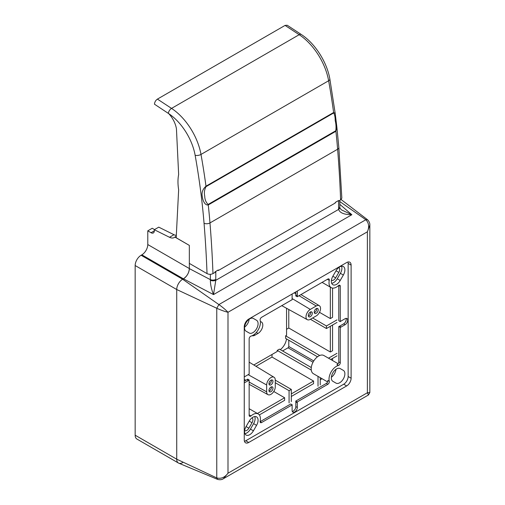 <?xml version="1.0" encoding="UTF-8"?>
<svg xmlns="http://www.w3.org/2000/svg" width="505" height="505" viewBox="0 0 505 505"><rect width="100%" height="100%" fill="white"/><g stroke="black" fill="none" stroke-linecap="round" stroke-linejoin="round"><path stroke-width="0.76" d="M310.297 316.698A2.834 1.635 120 0 0 312.153 314.198A2.834 1.635 120 0 0 311.718 311.926A2.834 1.635 120 0 0 310.297 312.071A2.834 1.635 120 0 0 308.448 314.565A2.834 1.635 120 0 0 308.883 316.837A2.834 1.635 120 0 0 310.297 316.698M308.353 316.042A2.834 1.635 120 0 0 308.814 315.84A2.834 1.635 120 0 0 310.764 311.863M316.237 313.27A2.834 1.635 120 0 0 318.087 310.771A2.834 1.635 120 0 0 317.651 308.498A2.834 1.635 120 0 0 316.237 308.643A2.834 1.635 120 0 0 314.388 311.137A2.834 1.635 120 0 0 314.817 313.409A2.834 1.635 120 0 0 316.237 313.27M314.287 312.614A2.834 1.635 120 0 0 314.754 312.412A2.834 1.635 120 0 0 316.704 308.435M270.97 384.816A2.834 1.635 120 0 0 272.82 382.323A2.834 1.635 120 0 0 272.384 380.05A2.834 1.635 120 0 0 270.97 380.189A2.834 1.635 120 0 0 269.121 382.689A2.834 1.635 120 0 0 269.55 384.962A2.834 1.635 120 0 0 270.97 384.816M269.02 384.166A2.834 1.635 120 0 0 269.487 383.964A2.834 1.635 120 0 0 271.431 379.987M270.97 391.672A2.834 1.635 120 0 0 272.82 389.178A2.834 1.635 120 0 0 272.384 386.906A2.834 1.635 120 0 0 270.97 387.045A2.834 1.635 120 0 0 269.121 389.544A2.834 1.635 120 0 0 269.55 391.817A2.834 1.635 120 0 0 270.97 391.672M269.02 391.022A2.834 1.635 120 0 0 269.487 390.82A2.834 1.635 120 0 0 271.431 386.843M270.97 377.538A6.085 3.51 120 0 0 266.665 384.987L266.665 391.842A6.085 3.51 120 0 0 267.966 394.651A6.085 3.51 120 0 0 272.637 392.972A6.085 3.51 120 0 0 275.269 386.88L275.269 380.025A6.085 3.51 120 0 0 274.045 377.26A6.085 3.51 120 0 0 270.97 377.538M183.403 278.823L141.842 254.829A8.396 4.848 120 0 0 147.782 244.546L147.782 230.835L151.046 232.717A4.621 2.664 -120 0 0 153.356 232.95A4.621 2.664 -120 0 0 154.309 230.835L154.309 229.718L169.529 237.287A10.498 6.06 -120 0 0 174.263 237.533A10.498 6.06 -120 0 0 174.9 237.066L189.337 245.398L189.337 268.54A8.396 4.848 -60 0 1 183.403 278.823L182.659 279.246A8.396 4.848 120 0 0 176.725 289.529L176.725 459.197A8.396 4.848 120 0 0 178.461 463.041A8.396 4.848 120 0 0 182.659 462.624M141.842 254.829L141.103 255.259A8.396 4.848 120 0 0 135.163 265.535L135.163 435.203A8.396 4.848 120 0 0 136.905 439.047L178.461 463.041M252.134 335.724A6.824 3.939 120 0 0 255.012 335.162L257.979 333.452A6.824 3.939 120 0 0 262.436 327.436A6.824 3.939 120 0 0 261.394 321.969A6.824 3.939 120 0 0 260.391 321.66M253.813 364.995L277.201 351.486L277.201 350.419L279.429 349.132L311.288 367.526M280.281 349.63A10.27 5.927 120 0 0 286.486 338.887M286.556 308.277L286.556 335.288L285.628 335.825L285.628 338.394L317.487 356.789M291.303 393.9L313.567 381.048L313.567 383.623L291.303 396.476M255.984 366.308L272.006 357.054L313.567 381.048M282.579 350.956L288.039 347.8A1.048 0.606 120 0 0 288.778 346.518L288.778 340.212M273.779 391.495L284.624 397.757L284.624 400.332L259.33 414.933M257.399 413.475L284.624 397.757M332.561 325.005L332.561 350.716L330.339 351.998L288.778 328.01L288.778 309.502M330.339 351.998L330.339 326.293M337.018 322.436L326.445 328.54L326.445 325.971L312.639 317.998M326.445 325.971L337.018 319.867M332.561 288.09L332.561 317.298L330.339 318.579L319.495 312.324M326.445 328.54L310.411 319.286M330.339 318.579L330.339 287.143M175.639 235.317L176.34 234.913M154.536 229.592L152.232 228.266L147.782 230.835M272.006 357.054L272.006 354.485M286.556 329.292L288.778 328.01M319.709 355.501L285.628 335.825M328.515 358.197L337.018 353.285M337.018 355.855L330.737 359.478M320.246 377.658L320.246 384.905M318.017 386.192L318.017 376.37M311.282 370.096L277.201 350.419M289.075 402.902L289.075 390.693L291.303 389.405L275.269 380.151M291.303 389.405L291.303 401.614M289.075 390.693L275.269 382.721M310.297 309.413A6.085 3.51 120 0 0 306.314 314.811A6.085 3.51 120 0 0 307.299 319.671A6.085 3.51 120 0 0 310.297 319.349L316.237 315.922A6.085 3.51 120 0 0 320.202 310.594A6.085 3.51 120 0 0 319.318 305.708A6.085 3.51 120 0 0 316.237 305.986L310.297 309.413L292.117 298.55M174.9 237.066L176.27 236.271M176.314 235.425A10.498 6.06 60 0 1 173.985 234.718L158.766 227.149L154.309 229.718M292.117 294.03A3.674 2.121 120 0 0 292.117 294.118L292.117 298.802A3.674 2.121 120 0 0 292.231 299.623L261.584 317.317A2.102 1.212 -60 0 0 260.157 320.309A10.498 6.06 -60 0 1 258.244 329.746A10.498 6.06 -60 0 1 251.029 336.115A2.102 1.212 -60 0 0 250.638 336.279A2.102 1.212 -60 0 0 249.154 338.849L249.154 374.237A3.674 2.121 120 0 0 248.391 374.546L244.325 376.894A3.674 2.121 120 0 0 244.256 376.938M339.688 266.911A7.348 4.242 120 0 0 336.014 270.787L332.864 276.241A7.348 4.242 120 0 0 332.864 284.725A7.348 4.242 120 0 0 340.212 280.483L343.362 275.029A7.348 4.242 120 0 0 343.362 266.545A7.348 4.242 120 0 0 339.688 266.911M252.891 417.237A7.348 4.242 120 0 0 249.224 421.12L246.074 426.567A7.348 4.242 120 0 0 246.074 435.051A7.348 4.242 120 0 0 253.422 430.809L256.565 425.355A7.348 4.242 120 0 0 256.565 416.877A7.348 4.242 120 0 0 252.891 417.237M249.748 318.838A7.348 4.242 120 0 0 244.944 325.308A7.348 4.242 120 0 0 246.074 331.198L249.224 333.016A7.348 4.242 120 0 0 256.565 328.774A7.348 4.242 120 0 0 256.565 320.29L253.422 318.472A7.348 4.242 120 0 0 249.748 318.838M336.538 368.947A7.348 4.242 120 0 0 331.741 375.423A7.348 4.242 120 0 0 332.864 381.307L336.014 383.125A7.348 4.242 120 0 0 343.362 378.883A7.348 4.242 120 0 0 343.362 370.405L340.212 368.587A7.348 4.242 120 0 0 336.538 368.947M322.089 282.383L331.185 287.635A10.498 6.06 -60 0 0 338.401 285.666A2.102 1.212 -60 0 1 338.798 285.382L338.798 320.77L340.282 321.628L340.282 286.234L338.798 285.382A2.102 1.212 -60 0 1 339.846 285.274A2.102 1.212 -60 0 1 340.282 286.234M251.029 415.931A2.102 1.212 -60 0 1 249.584 416.322A2.102 1.212 -60 0 1 249.154 415.363A2.102 1.212 120 0 0 249.546 415.072L251.029 415.931A10.498 6.06 -60 0 1 252.999 414.485A10.498 6.06 -60 0 1 258.244 413.967A10.498 6.06 -60 0 1 260.157 421.202A2.102 1.212 -60 0 0 260.536 422.647A2.102 1.212 -60 0 0 261.584 422.54L292.231 404.846A3.674 2.121 120 0 0 292.117 405.793L292.117 410.483A3.674 2.121 120 0 0 292.881 412.162A3.674 2.121 120 0 0 295.709 411.184A3.674 2.121 120 0 0 297.312 407.484L297.312 402.794A3.674 2.121 120 0 0 297.199 401.98L295.715 401.122L326.363 383.428A2.102 1.212 120 0 0 327.795 380.435L329.279 381.294A10.498 6.06 -60 0 1 336.431 366.314A10.498 6.06 -60 0 1 338.401 365.487L336.917 364.629A2.102 1.212 120 0 0 338.798 361.896L340.282 362.748L340.282 327.36A3.674 2.121 120 0 0 341.045 327.051L345.104 324.709A3.674 2.121 120 0 0 347.503 321.47A3.674 2.121 120 0 0 346.941 318.529A3.674 2.121 120 0 0 345.104 318.712L341.045 321.054A3.674 2.121 120 0 0 340.282 321.628M323.869 355.514L338.11 363.733L323.869 355.514A10.498 6.06 120 0 0 318.623 356.031A10.498 6.06 120 0 0 311.768 365.279A10.498 6.06 120 0 0 313.378 373.694L316.521 375.512A10.498 6.06 120 0 0 316.54 375.518M208.155 204.43L335.8 130.738C336.235 127.222 336.033 123.858 335.206 120.657C335.206 117.072 334.682 114.515 333.635 112.981L205.996 186.673C204.418 189.735 203.988 192.847 204.721 196.009C204.822 199.633 205.964 202.442 208.155 204.43A2.102 1.212 -120 0 1 208.268 204.948C204.405 205.522 202.644 199.576 202.252 196.394C201.476 192.55 202.72 189.148 205.983 186.193L333.622 112.501L335.2 113.423L336.86 127.045L335.907 131.256L208.268 204.948A616.296 355.817 60 0 1 209.973 222.932A1068.845 617.104 60 0 1 212.971 273.609L214.997 272.441A1068.845 617.104 -120 0 0 214.978 271.886L218.299 269.967L218.318 270.522L335.257 203.01A1068.845 617.104 -120 0 0 335.238 202.454L338.558 200.535L335.257 202.467L335.257 203.01M339.808 200.378L339.808 206.747A4.198 2.424 180 0 1 338.577 208.464L338.577 201.091L340.61 199.917A1068.845 617.104 -120 0 0 337.618 149.24A616.296 355.817 -120 0 0 335.907 131.256A2.102 1.212 -120 0 0 335.8 130.738M214.978 271.886L214.997 272.441L215.805 271.974L215.768 280.325L213.514 294.585L183.429 278.804L182.659 279.246A8.396 4.848 120 0 0 176.725 289.529L176.725 459.197A8.396 4.848 120 0 0 178.783 463.199L217.611 479.397L216.771 477.919C221.051 479.037 224.788 477.471 227.995 473.223L223.437 478.69L368.442 394.973M183.429 278.804C187.001 276.323 188.971 272.921 189.337 268.609L189.337 245.398L176.195 237.754L178.644 189.899A1.048 0.606 -120 0 0 178.631 189.672A46.176 26.658 60 0 1 178.631 174.635A1.048 0.606 -120 0 0 178.644 174.421L176.441 128.844A18.193 10.504 -120 0 0 168.727 113.644L154.454 104.188C154.669 102.029 155.66 100.331 157.421 99.106L285.066 25.414L287.231 25.25L301.289 34.492C315.006 43.323 326.981 62.083 329.872 79.108A4.198 1.818 -10.1 0 1 328.635 80.749A46.005 26.563 -120 0 0 299.187 34.7L285.066 25.414M320.246 379.766L322.07 378.712M332.561 360.532L332.561 358.43M214.997 271.898L218.318 269.979M338.577 201.091L338.577 200.548M338.798 361.896L338.798 326.501L340.282 327.36M244.256 381.218L246.907 379.691A3.674 2.121 120 0 0 247.665 379.116L249.154 379.975L249.154 415.363M261.584 422.54L260.1 421.688L290.747 403.987L292.231 404.846M331.185 287.635A10.498 6.06 -60 0 1 329.279 280.401L327.795 279.543A2.102 1.212 120 0 0 327.846 279.057A2.102 1.212 -60 0 1 328.894 278.956A2.102 1.212 -60 0 1 329.279 280.401M297.199 401.98L327.846 384.286L326.363 383.428M295.829 291.89L295.829 294.952A3.674 2.121 120 0 1 295.715 295.898L297.199 296.751L327.846 279.057M351.114 265.112A6.3 3.636 120 0 0 349.813 262.228A6.3 3.636 120 0 0 346.664 262.537L248.706 319.097A6.3 3.636 120 0 0 244.256 326.804L244.256 439.918A6.3 3.636 120 0 0 245.556 442.803A6.3 3.636 120 0 0 248.706 442.487L346.664 385.934A6.3 3.636 120 0 0 351.114 378.22L351.114 265.112L348.147 263.395A6.3 3.636 120 0 0 347.958 262.013M292.294 411.468A3.674 2.121 120 0 0 295.829 406.626L295.829 401.936A3.674 2.121 120 0 0 295.715 401.122M338.798 326.501A3.674 2.121 120 0 0 339.562 326.198L343.621 323.85A3.674 2.121 120 0 0 346.045 318.371M135.163 435.203L176.725 459.197L216.771 477.919L216.771 308.258L218.899 304.572L365.835 219.738L367.533 219.725L341.115 199.563M244.445 441.301A6.3 3.636 120 0 0 245.739 440.777L343.697 384.217A6.3 3.636 120 0 0 348.147 376.509L348.147 263.395M340.282 362.748A2.102 1.212 -60 0 1 338.401 365.487M329.279 381.294A2.102 1.212 -60 0 1 327.846 384.286M244.256 382.935A3.674 2.121 120 0 0 244.325 382.891L248.391 380.549A3.674 2.121 120 0 0 249.154 379.975M297.199 296.751A3.674 2.121 120 0 0 297.312 295.804L297.312 291.12A3.674 2.121 120 0 0 297.312 291.031M331.375 377.235A7.348 4.242 120 0 0 335.939 369.332M340.212 368.587L343.362 370.405M244.584 327.126A7.348 4.242 120 0 0 249.148 319.223M244.9 433.656A7.348 4.242 120 0 0 250.448 429.099L253.598 423.644A7.348 4.242 120 0 0 254.773 416.562M244.635 430.582A4.198 2.424 120 0 0 244.679 430.613A4.198 2.424 120 0 0 248.877 428.19L252.027 422.735A4.198 2.424 120 0 0 252.027 417.887A4.198 2.424 120 0 0 251.976 417.862M331.697 283.324A7.348 4.242 120 0 0 337.245 278.773L340.389 273.319A7.348 4.242 120 0 0 341.563 266.23M331.425 280.256A4.198 2.424 120 0 0 331.469 280.281A4.198 2.424 120 0 0 335.667 277.864L338.817 272.41A4.198 2.424 120 0 0 338.817 267.562A4.198 2.424 120 0 0 338.773 267.536M135.163 265.535L176.725 289.529L216.771 308.258C221.121 310.215 224.864 311.553 227.995 312.279L227.995 473.223L367.375 392.751L368.454 394.967L369.837 392.574L369.837 225.129C369.976 223.242 369.212 221.442 367.533 219.725L367.533 219.725M339.808 201.552L365.835 219.738C368.94 222.964 369.452 226.991 367.375 231.808L367.375 392.751L369.837 392.574M141.103 255.259L182.659 279.246L218.899 304.572C222.718 307.305 225.748 309.874 227.995 312.279L367.375 231.808L369.837 225.129M339.808 206.747L339.833 207.334C339.726 207.82 340.307 208.698 341.576 209.954L351.846 214.72L213.514 294.585C211.475 289.504 210.434 284.732 210.37 280.275L210.37 274.31M339.808 204.342L351.846 214.72C344.17 214.663 339.758 212.889 338.615 209.398L338.577 208.464M215.805 279.391A4.198 2.424 180 0 1 210.37 279.637L189.337 268.609M339.833 207.334A4.198 2.639 175.2 0 1 338.615 209.398L215.768 280.325A4.198 2.197 -175.8 0 1 210.37 280.275M212.971 273.609C210.989 274.55 209.013 274.55 207.031 273.609L189.337 263.395M207.031 273.609A1064.647 614.68 -120 0 0 204.052 223.273A4.198 2.171 -4.7 0 0 209.973 222.932L337.618 149.24A4.198 2.171 -4.7 0 0 338.842 147.529L341.834 198.156L340.61 199.917M266.665 384.987L248.17 374.672M313.018 362.224L288.039 347.8M313.757 360.936L288.778 346.518M256.306 332.479L257.979 333.452M254.04 334.6L255.012 335.162M266.665 391.842L249.154 382.077M245.903 380.265L244.256 379.35M316.237 305.986L299.017 295.703M295.829 293.796L294.207 292.824M147.782 244.546L189.337 268.54M173.985 234.718L169.529 237.287M154.309 230.835L151.046 232.717M348.147 376.509L351.114 378.22M343.697 384.217L346.664 385.934M245.739 440.777L248.706 442.487M250.448 429.099L253.422 430.809M253.598 423.644L256.565 425.355M340.389 273.319L343.362 275.029M337.245 278.773L340.212 280.483M336.014 270.787L338.817 272.41M332.864 276.241L335.667 277.864M249.224 421.12L252.027 422.735M246.074 426.567L248.877 428.19M295.829 401.936L297.312 402.794M295.829 406.626L297.312 407.484M246.907 379.691L248.391 380.549M295.829 294.952L297.312 295.804M343.621 323.85L345.104 324.709M339.562 326.198L341.045 327.051M204.052 223.273A612.098 353.393 -120 0 0 195.132 155.256A41.808 24.139 -120 0 0 168.727 113.644M157.421 99.106L171.548 108.392L299.187 34.7A4.198 2.247 -56.7 0 1 301.289 34.492M168.38 113.341A4.198 2.247 -56.7 0 1 171.548 108.392A46.005 26.563 60 0 1 200.996 154.442L328.635 80.749A616.296 355.817 -120 0 1 333.622 112.501A2.102 1.212 -120 0 1 333.635 112.981M195.132 155.256A4.198 1.818 -10.1 0 0 200.996 154.442A616.296 355.817 60 0 1 205.983 186.193A2.102 1.212 -120 0 1 205.996 186.673M274.045 377.26L249.154 362.167M267.966 394.651L249.154 384.318M307.299 319.671L281.777 305.658M319.318 305.708L300.961 294.579M249.154 408.715L258.244 413.967M316.521 375.512L327.612 381.913M217.611 479.397C219.972 479.996 221.916 479.756 223.437 478.69M335.2 113.423L329.872 79.108M336.86 127.045L338.842 147.529"/></g></svg>
